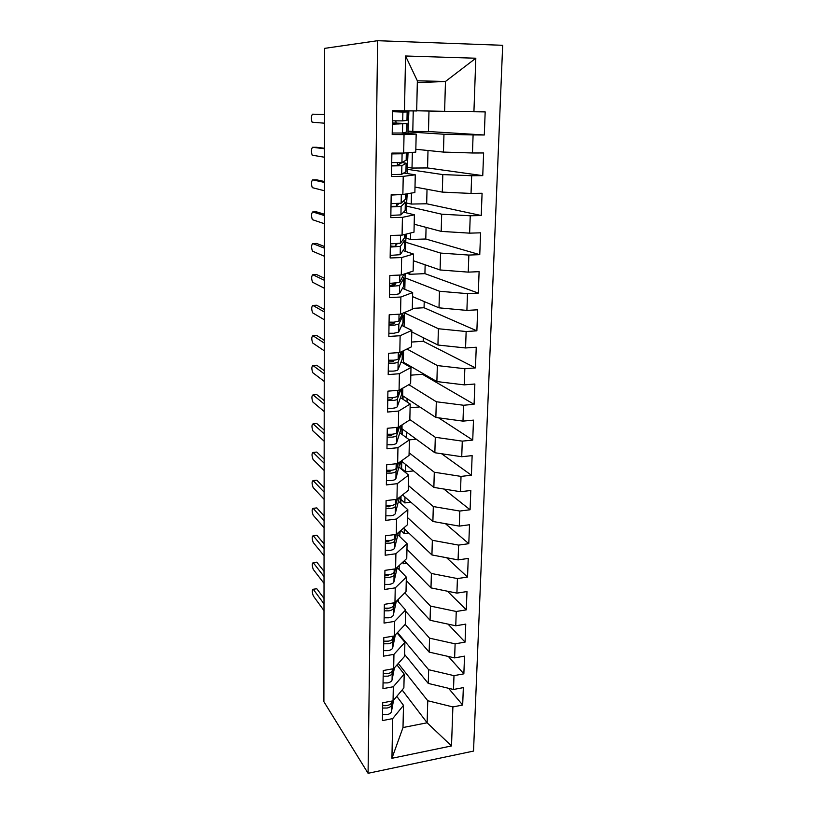 <?xml version="1.0" encoding="UTF-8"?>
<svg xmlns="http://www.w3.org/2000/svg" width="814" height="814" viewBox="0 0 814 814"><rect width="100%" height="100%" fill="white"/><g stroke="black" fill="none" stroke-linecap="round" stroke-linejoin="round"><path stroke-width="1.22" d="M473.524 751.078L502.676 45.299L377.615 40.7L368.07 773.3L473.524 751.078M408.903 110.877L408.028 131.4M391.931 758.292L392.704 718.609L403.49 705.351L403.001 727.543L391.931 758.292L451.505 745.939L452.889 706.939L462.678 705.036L463.339 687.626L453.5 689.478L453.988 675.651L463.858 673.839L464.529 656.145L454.619 657.895L455.118 643.833L465.069 642.124L465.75 624.124L455.759 625.783L456.257 611.477L466.29 609.859L466.982 591.564L456.908 593.121L457.427 578.571L467.531 577.065L468.233 558.445L458.079 559.9L458.608 545.105L468.793 543.691L469.515 524.755L459.279 526.109L459.808 511.05L470.085 509.757L470.818 490.486L460.49 491.717L461.029 476.404L471.398 475.213L472.14 455.616L461.731 456.725L462.281 441.137L472.731 440.079L473.483 420.126L462.983 421.123L463.542 405.25L474.084 404.314L474.857 384.005L464.265 384.869L464.835 368.722L475.457 367.908L476.251 347.232L465.567 347.965L466.147 331.522L476.872 330.84L477.665 309.788L466.9 310.399L467.49 293.64L478.296 293.101L479.11 271.662L468.254 272.13L468.854 255.067L479.761 254.66L480.586 232.824L469.627 233.15L470.238 215.771L481.237 215.517L482.081 193.274L471.031 193.437L471.662 175.732L482.753 175.631L483.618 152.971L472.466 152.981L473.097 134.931L484.299 134.992L428.469 131.522L412.8 131.43L413.237 110.918M428.469 131.522L428.988 111.019M408.048 152.727L407.285 168.081M482.753 175.631L427.564 167.949L412.016 168.05L412.352 152.381M427.564 167.949L428.001 150.509M407.204 193.783L406.552 204.151M481.237 215.517L426.668 203.775L411.243 204.06L411.477 193.071M426.668 203.775L427.024 189.286M406.389 234.056L405.83 239.621M479.761 254.66L425.783 239.001L410.49 239.469L410.622 233.008M425.783 239.001L426.078 227.381M405.576 273.585L405.118 274.501M478.296 293.101L424.918 273.646L409.737 274.298L409.788 272.191M424.918 273.646L425.142 264.804M476.872 330.84L424.063 307.743L412.301 308.384M424.063 307.743L424.216 301.567M475.457 367.908L423.229 341.28L411.558 342.053M423.229 341.28L423.311 337.698M403.764 362.403L403.744 363.339M407.783 365.679L407.804 364.743M474.084 404.314L422.395 374.277L410.826 375.173M422.395 374.277L422.425 373.199M403.083 396.011L403.011 399.287M407.01 401.933L407.081 398.636M419.749 406.919L410.103 407.773M402.401 429.08L402.289 434.605M406.247 437.545L406.369 431.969M416.259 439.184L409.381 439.865L399.816 432.773M401.74 461.609L401.587 469.322M413.349 470.93L405.514 471.794L405.667 464.763M401.037 496.082L400.834 503.398M410.867 502.187L404.843 502.92L404.975 497.028M400.325 530.891L399.847 534.126M408.709 532.966L404.192 533.557L404.293 528.785M406.807 563.268L403.541 563.726L403.591 561.416M405.107 593.111L404.477 593.202M391.87 153.917L402.096 153.775L403.703 153.073L391.88 153.083L391.493 176.475L403.225 176.363L402.869 194.495L391.188 194.678L390.812 217.623L402.421 217.348L402.075 235.134L390.506 235.47L390.14 257.977L401.648 257.55L401.302 275L389.845 275.498L389.479 297.578L400.885 297.008L400.549 314.133L389.194 314.774L388.827 336.447L400.132 335.724L399.806 352.533L388.543 353.317L388.197 374.593L399.389 373.728L399.074 390.232L387.912 391.147L387.566 412.037L398.667 411.05L398.351 427.248L387.301 428.296L386.955 448.809L397.954 447.69L397.649 463.604L386.691 464.774L386.355 484.92L397.263 483.669L396.957 499.308L386.09 500.6L385.765 520.38L396.571 519.017L396.276 534.381L385.5 535.785L385.185 555.229L395.899 553.744L395.604 568.833L384.93 570.36L384.605 589.458L395.238 587.871L394.953 602.696L384.361 604.334L384.045 623.097L394.587 621.397L394.302 635.968L383.801 637.708L383.496 656.155L393.945 654.354L393.671 668.681L383.262 670.522L382.956 688.654L393.315 686.751L393.05 700.834L382.722 702.777L382.427 720.594L392.704 718.609M416.178 134.096L415.771 152.116L403.673 153.073L404.029 134.595L416.178 134.096L401.424 133.069M417.317 82.652L445.472 81.471L417.358 80.81L405.555 55.993L404.487 110.836L392.592 110.684L392.195 134.534L404.029 134.595M405.555 55.993L475.814 58.232L473.921 111.752L485.175 111.894L484.299 134.992M407.987 133.527L408.018 131.878L443.966 134.239L443.457 152.086L415.842 149.267M473.097 134.931L443.966 134.239M472.466 152.981L443.457 152.086M417.358 80.81L416.687 110.948L404.487 110.836M407.173 173.555L407.254 169.312L442.806 174.593L442.307 192.104L414.998 187.067M471.662 175.732L442.806 174.593M471.031 193.437L442.307 192.104M406.369 212.851L406.512 206.115L441.676 214.194L441.188 231.39L414.173 224.226M470.238 215.771L441.676 214.194M469.627 233.15L441.188 231.39M403.225 176.363L415.272 174.827L403.764 173.016M415.272 174.827L414.875 192.511L402.869 194.495M405.586 251.424L405.779 242.277L440.567 253.073L440.079 269.963L413.359 260.734M468.854 255.067L440.567 253.073M468.254 272.13L440.079 269.963M402.421 217.348L414.387 214.804L403.561 212.159M414.387 214.804L414 232.163L402.075 235.134M404.823 289.316L405.057 277.839L439.468 291.249L439 307.834L412.566 296.622M467.49 293.64L439.468 291.249M466.9 310.399L439 307.834M401.648 257.55L413.512 254.049L403.052 250.59M413.512 254.049L413.136 271.082L401.302 275M404.059 326.526L404.344 312.81L438.4 328.744L437.932 345.034L411.782 331.909M466.147 331.522L438.4 328.744M465.567 347.965L437.932 345.034M400.885 297.008L412.657 292.572L402.442 288.329M394.709 285.124L390.649 283.435M412.657 292.572L412.281 309.3L400.549 314.133M406.969 349.023L437.342 365.567L436.884 381.573L403.337 362.159L403.571 350.681M464.835 368.722L437.342 365.567M464.265 384.869L436.884 381.573M400.132 335.724L411.813 330.392L401.801 325.407M411.813 330.392L411.457 346.825L399.806 352.533M408.852 384.686L436.314 401.75L435.856 417.46L402.655 395.736L402.808 388.115M463.542 405.25L436.314 401.75M462.983 421.123L435.856 417.46M399.389 373.728L410.989 367.541L401.139 361.823M410.989 367.541L410.632 383.679L399.074 390.232M409.839 419.566L435.297 437.291L434.849 452.737L401.984 428.774L402.065 424.867M462.281 441.137L435.297 437.291M461.731 456.725L434.849 452.737M398.667 411.05L410.185 404.029L400.478 397.608M410.185 404.029L409.829 419.882L398.351 427.248M409.096 452.808L434.289 472.222L433.862 487.403L401.333 460.958M461.029 476.404L434.289 472.222M460.49 491.717L433.862 487.403M397.954 447.69L409.391 439.875L409.045 455.443L397.649 463.604M408.374 485.51L433.313 506.552L432.885 521.469L402.543 494.902M459.808 511.05L433.313 506.552M459.279 526.109L432.885 521.469M397.263 483.669L408.608 475.091L399.155 467.338M408.608 475.091L408.262 490.384L396.957 499.308M407.661 517.684L432.346 540.293L431.929 554.955L403.581 528.103M458.608 545.105L432.346 540.293M458.079 559.9L431.929 554.955M396.571 519.017L407.834 509.696L398.504 501.312M407.834 509.696L407.499 524.725L396.276 534.381M406.959 549.338L431.4 573.463L430.982 587.891L404.324 560.744M457.427 578.571L431.4 573.463M456.908 593.121L430.982 587.891M395.899 553.744L407.081 543.701L397.863 534.717M407.081 543.701L406.756 558.485L395.604 568.833M406.267 580.494L430.464 606.084L430.057 620.268L404.843 592.826M456.257 611.477L430.464 606.084M455.759 625.783L430.057 620.268M395.238 587.871L406.339 577.136L397.222 567.562M406.339 577.136L406.013 591.666L394.953 602.696M405.586 611.161L429.548 638.166L429.151 652.106L405.199 624.389M455.118 643.833L429.548 638.166M454.619 657.895L429.151 652.106M394.587 621.397L405.606 610.001L397.151 600.498M405.606 610.001L405.291 624.287L394.302 635.968M397.822 633.852L397.843 632.885L428.642 669.708L428.256 683.424L404.619 654.476M453.988 675.651L428.642 669.708M453.5 689.478L428.256 683.424M393.945 654.354L404.894 642.317L397.11 632.987M404.894 642.317L404.578 656.369L393.671 668.681M398.27 663.491L427.757 700.742L427.126 722.781L402.136 689.997M452.889 706.939L427.757 700.742M451.505 745.939L427.126 722.781L403.001 727.543M393.315 686.751L404.192 674.104L396.978 664.946M404.192 674.104L403.876 687.911L393.05 700.834M368.07 773.3L323.901 701.719L324.583 48.372L377.615 40.7M416.697 110.785L444.617 111.315L445.472 81.471L475.814 58.232M403.49 705.351L396.794 696.367M397.843 632.885L397.853 632.193M398.473 601.973L398.524 599.124M399.125 569.566L399.206 565.486M399.796 536.609L399.908 531.257M400.478 503.083L400.61 496.418M401.17 468.986L401.322 461.284M401.872 434.3L401.984 428.774M402.594 399.002L402.655 395.736M403.317 363.085L403.337 362.159M405.057 277.839L405.138 273.738M405.779 242.277L405.942 234.167M406.512 206.115L406.756 193.854M407.254 169.312L407.59 152.757M408.018 131.878L408.445 110.877M473.921 111.752L444.617 111.315M462.678 705.036L448.545 688.288M463.858 673.839L448.372 656.481M465.069 642.124L448.026 624.124M466.29 609.859L447.466 591.218M402.381 562.535L403.541 563.726M467.531 577.065L446.632 557.732M400.895 530.402L404.192 533.557M468.793 543.691L445.451 523.677M400.966 499.47L404.843 502.92M470.085 509.757L443.823 489.011M401.597 468.589L405.514 471.794M471.398 475.213L441.605 453.744M472.731 440.079L438.583 417.836M406.797 273.189L409.737 274.298M406.298 238.217L410.49 239.469M407.02 203.113L411.243 204.06M407.743 167.44L412.016 168.05M408.486 131.156L412.8 131.43M385.602 705.677L383.557 705.636M382.519 714.672L387.016 714.641C389.611 714.071 391.096 713.044 391.473 711.558L393.559 700.223M392.348 700.966L391.605 704.965C391.219 706.44 389.733 707.458 387.138 708.017L382.631 708.048M391.91 701.047L391.646 702.451C391.269 703.917 389.774 704.934 387.179 705.484L382.672 705.524M316.117 588.837L313.217 589.255C311.945 589.926 311.986 592.165 313.339 595.99L323.992 610.632M316.89 588.868L324.003 598.402M313.329 589.387L324.003 603.856M386.823 673.727L383.435 673.656M383.048 682.926L387.586 682.895C390.191 682.366 391.687 681.379 392.073 679.955L394.414 667.836M393.081 668.782L392.206 673.259C391.819 674.664 390.323 675.63 387.708 676.169L383.16 676.19M392.613 668.864L392.256 670.695C391.87 672.099 390.364 673.066 387.749 673.595L383.211 673.626M316.097 562.26L313.207 562.657C311.894 563.339 311.925 565.598 313.288 569.444L324.023 583.394M316.87 562.25L324.033 571.336M313.278 562.749L324.033 576.526M387.779 641.239L383.75 641.259M383.587 650.64L388.166 650.62C390.791 650.111 392.297 649.175 392.694 647.822L395.319 634.889M393.844 636.049L392.816 641.005C392.429 642.348 390.923 643.264 388.288 643.772L383.699 643.793M393.335 636.131L392.867 638.4C392.48 639.733 390.964 640.659 388.329 641.157L383.75 641.178M316.086 535.317L313.187 535.683C311.843 536.385 311.854 538.664 313.248 542.521L324.053 555.769M316.849 535.276L324.064 543.884M313.237 535.734L324.053 548.799M388.624 608.2L387.169 608.821L384.289 608.434M384.137 617.806L388.746 617.785C391.402 617.307 392.918 616.422 393.315 615.14L396.276 601.373M394.637 602.747L393.447 608.211C393.05 609.472 391.534 610.347 388.878 610.815L384.249 610.836M394.088 602.828L393.498 605.555C393.101 606.817 391.585 607.682 388.919 608.16L384.3 608.17M316.076 507.987L313.176 508.333C311.782 509.065 311.793 511.365 313.197 515.231L324.084 527.747M316.829 507.916L324.094 516.035M316.819 507.905L313.176 508.333L324.084 520.675M389.357 574.613L387.749 575.417L384.849 575.05M384.696 584.391L389.346 584.381C392.022 583.933 393.549 583.099 393.945 581.888L397.293 567.266M395.472 568.854L394.078 574.837C393.691 576.027 392.155 576.851 389.468 577.289L384.808 577.309M394.882 568.935L394.129 572.14C393.742 573.331 392.206 574.145 389.519 574.582L384.859 574.592M316.086 480.26L313.136 480.575C311.731 481.379 311.731 483.699 313.136 487.545L324.114 499.318M316.809 480.179L324.125 487.8M313.136 480.575L324.114 492.144M390.018 540.435L388.349 541.422L385.419 541.076M385.256 550.396L389.957 550.396C392.653 549.969 394.2 549.196 394.587 548.066L398.392 532.559M396.367 534.299L394.729 540.893C394.332 542.002 392.786 542.765 390.079 543.182L385.378 543.182M395.706 534.452L394.78 538.146C394.383 539.255 392.836 540.018 390.13 540.425L385.429 540.435M316.107 452.116L313.095 452.421C311.681 453.296 311.67 455.637 313.054 459.442L324.145 470.482M316.788 452.045L324.155 459.147M313.095 452.421L324.145 463.197M390.71 505.667L388.95 506.827L385.989 506.501M385.836 515.801L390.567 515.801C393.294 515.415 394.851 514.702 395.248 513.644L399.511 497.293M397.364 498.982L395.38 506.339C394.983 507.376 393.427 508.078 390.7 508.465L385.958 508.465M396.571 499.348L395.431 503.551C395.044 504.578 393.477 505.28 390.751 505.657L386.009 505.657M316.127 423.575L313.044 423.86C311.64 424.806 311.609 427.177 312.973 430.952L324.176 441.219M316.768 423.514L324.186 430.087M313.044 423.86L324.176 433.831M391.422 470.268L389.56 471.621L386.579 471.316M386.426 480.596L391.198 480.596C393.945 480.25 395.512 479.588 395.909 478.612L400.193 461.782M398.443 463.034L396.052 471.184C395.655 472.13 394.088 472.781 391.331 473.127L386.548 473.117M397.507 463.614L396.103 468.345C395.706 469.281 394.139 469.932 391.381 470.278L386.599 470.268M316.158 394.627L312.993 394.882C311.589 395.919 311.548 398.3 312.891 402.055L324.206 411.518M316.738 394.576L324.216 400.6M312.993 394.882L324.206 404.029M392.165 434.238L391.849 435.175L390.181 435.785L387.179 435.5M387.026 444.749L391.839 444.759C394.607 444.444 396.194 443.844 396.591 442.958L400.783 429.721L400.915 425.61M399.633 426.424L396.733 435.388C396.337 436.253 394.749 436.843 391.982 437.159L387.149 437.149M398.545 427.126L396.784 432.499C396.387 433.363 394.8 433.943 392.033 434.249L387.199 434.238M316.188 365.262L312.942 365.496C311.538 366.605 311.497 369.017 312.81 372.741L324.237 381.39M316.717 365.221L324.247 370.685M312.942 365.496L324.247 373.789M392.959 397.547L392.501 398.748L390.822 399.298L387.779 399.043M387.627 408.262L392.49 408.272C395.289 407.997 396.886 407.458 397.283 406.664L401.485 394.759L401.648 388.766M400.976 389.153L397.425 398.952C397.029 399.735 395.431 400.254 392.633 400.529L387.759 400.508M399.735 389.855L397.486 396.011C397.079 396.784 395.482 397.303 392.684 397.568L387.81 397.558M316.219 335.47L312.891 335.683C311.487 336.874 311.436 339.316 312.718 342.999L324.267 350.803M316.697 335.449L324.277 340.323M312.891 335.683L324.277 343.081M393.803 360.185L393.162 361.67L388.4 361.915M388.247 371.103L393.162 371.123C395.97 370.879 397.588 370.401 397.985 369.698L402.187 359.198L402.401 351.475M402.431 351.241L398.138 361.854C397.731 362.535 396.123 362.993 393.294 363.237L388.38 363.207M401.088 351.902L398.188 358.862C397.792 359.534 396.174 359.992 393.355 360.215L388.431 360.195M316.249 305.25L312.841 305.423C311.436 306.705 311.365 309.178 312.637 312.83L324.298 319.76M316.666 305.23L324.308 309.503M312.841 305.423L324.308 311.925M394.729 322.13L393.834 323.901L389.031 324.104M388.878 333.252L393.834 333.282L398.697 332.061L402.92 322.995L403.123 315.171M402.411 313.848L403.072 315.313L398.85 324.074L393.976 325.244L389.011 325.213M402.706 313.237L398.911 321.021L394.027 322.181L389.061 322.141M316.29 274.583L312.79 274.725C311.386 276.099 311.304 278.592 312.545 282.224L324.328 288.237M316.646 274.572L324.338 278.225M312.79 274.725L324.338 280.281M395.787 283.364L394.525 285.429L389.672 285.592M389.519 294.699L394.525 294.739L399.43 293.732L403.652 286.162L403.866 278.225M402.899 276.994L403.815 278.337L399.582 285.592L389.662 286.508M403.948 274.125L399.643 282.478L389.713 283.384M316.331 243.457L312.739 243.569C311.335 245.024 311.243 247.558 312.464 251.16L324.369 256.237M395.411 283.974L393.172 283.465M316.626 243.447L324.379 246.469M312.739 243.569L324.379 248.158M397.09 243.854L395.217 246.245L390.333 246.357M390.181 255.423L400.173 254.68L404.405 248.667L404.619 240.608M403.235 239.489L404.568 240.7L400.335 246.388L390.313 247.08M404.741 234.473L404.629 237.657L400.396 243.213L390.374 243.895M390.506 235.5L399.654 235.205M316.371 211.874L312.688 211.955C311.284 213.502 311.182 216.066 312.373 219.648L324.399 223.748M390.333 245.818L393.823 246.489M316.595 211.874L324.41 214.235M312.688 211.955L324.41 215.547M398.931 203.592L395.93 206.318L390.995 206.38M390.842 215.395L400.936 214.886L405.168 210.48L405.382 202.31M403.184 201.333L405.331 202.381L401.088 206.441L390.985 206.898M391.524 194.668L396.133 194.597M405.555 194.058L405.392 199.288L401.149 203.215L391.046 203.653M391.188 195.095L401.546 194.515M316.412 179.813L312.627 179.853C311.233 181.491 311.121 184.096 312.281 187.647L324.43 190.751M316.575 179.813L324.44 181.502M312.627 179.853L324.44 182.417M398.616 162.668L401.119 163.258L396.662 165.629L391.676 165.629M391.524 174.603L401.699 174.338L405.942 171.612L406.166 163.319M401.668 162.505L406.166 163.197L401.872 165.73L391.666 165.944M391.87 153.673L398.311 153.083M406.379 152.859L406.176 160.205L401.933 162.444L391.727 162.627M316.463 147.273L312.576 147.273C311.182 149.003 311.05 151.638 312.2 155.179L324.471 157.234M316.544 147.273L324.481 148.26M312.576 147.273L324.481 148.769M398.077 124.064L398.097 123.301L401.872 123.535L392.368 124.104M392.216 133.028L402.492 133.018L406.735 132.021L406.959 123.606M392.389 122.934L406.959 123.565L392.368 124.186M402.889 112.047L407.193 111.945L407.031 120.37L402.727 120.879L402.889 112.047L392.572 111.711M402.727 120.879L392.419 120.818M324.511 114.499L312.515 114.184C311.121 116.026 310.989 118.702 312.108 122.212L324.501 123.189M396.143 122.945L395.787 120.869M392.389 123.077L398.097 123.301M407.193 111.945L392.999 111.691M312.515 114.184L324.511 114.591M391.646 702.451L391.676 701.088M391.473 711.558L391.605 704.965M392.256 670.695L392.287 668.925M392.073 679.955L392.206 673.259M392.867 638.4L392.908 636.202M392.694 647.822L392.816 641.005M393.498 605.555L393.549 602.909M393.315 615.14L393.447 608.211M394.129 572.14L394.19 569.037M393.945 581.888L394.078 574.837M394.78 538.146L394.841 534.564M394.587 548.066L394.729 540.893M395.431 503.551L395.512 499.481M399.42 497.873L399.43 497.354M395.248 513.644L395.38 506.339M396.103 468.345L396.194 463.756M400.091 464.082L400.142 461.813M395.909 478.612L396.052 471.184M396.784 432.499L396.886 427.391M400.783 429.721L400.864 425.641M396.591 442.958L396.733 435.388M397.486 396.011L397.588 390.354M401.485 394.759L401.597 388.797M397.283 406.664L397.425 398.952M398.188 358.862L398.311 352.635M402.187 359.198L402.34 351.648M397.985 369.698L398.138 361.854M398.911 321.021L399.043 314.214M402.92 322.995L403.072 315.313M398.697 332.061L398.85 324.074M395.207 283.933L395.217 283.394M403.866 275.356L403.897 274.145M399.643 282.478L399.786 275.071M403.652 286.162L403.815 278.337M399.43 293.732L399.582 285.592M395.899 245.38L395.93 243.925M404.629 237.657L404.69 234.483M400.396 243.213L400.549 235.175M404.405 248.667L404.568 240.7M400.173 254.68L400.335 246.388M396.611 205.698L396.652 203.693M405.392 199.288L405.494 194.058M401.149 203.215L401.312 194.709M405.168 210.48L405.331 202.381M400.936 214.886L401.088 206.441M397.344 165.262L397.385 162.688M406.176 160.205L406.318 152.859M401.933 162.444L402.096 153.775M405.942 171.612L406.115 163.36M401.699 174.338L401.872 165.73M396.56 123.138L392.582 123.128M406.969 120.401L407.142 111.956M406.735 132.021L406.908 123.616M402.492 133.018L402.655 124.237M313.217 589.255L316.778 588.736M313.207 562.657L316.799 562.159M313.187 535.683L316.809 535.225"/></g></svg>
